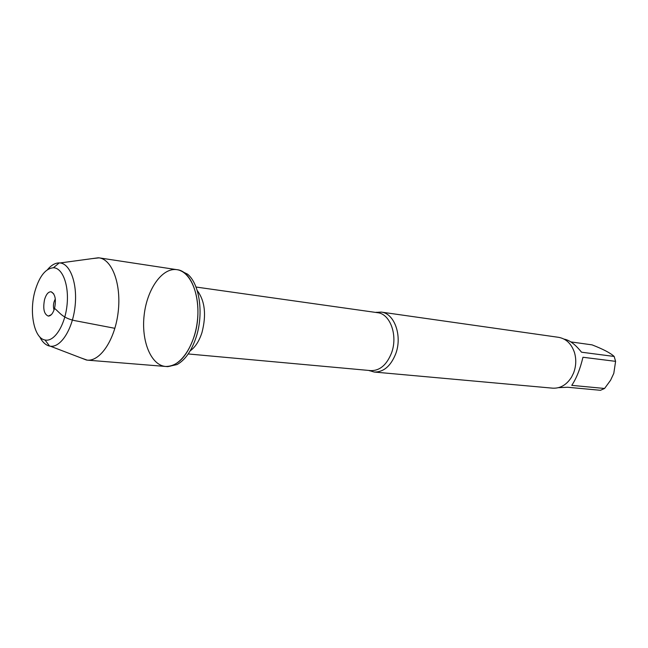 <?xml version="1.0" encoding="UTF-8"?>
<svg xmlns="http://www.w3.org/2000/svg" width="648" height="648" viewBox="0 0 648 648"><rect width="100%" height="100%" fill="white"/><g stroke="black" fill="none" stroke-linecap="round" stroke-linejoin="round"><path stroke-width="0.97" d="M196.263 336.822C203.861 313.47 199.552 283.897 187.572 274.153L179.026 269.997L176.912 269.673C193.946 271.002 203.812 307.346 194.108 336.596C187.142 356.489 177.657 366.444 165.661 366.468C150.854 365.334 141.062 340.718 144.18 314.92C147.064 289.097 162.243 267.381 176.912 269.673C190.633 271.463 200.467 295.164 197.365 321.1C194.432 347.061 179.431 367.878 165.661 366.468L167.8 366.638L177.058 364.557C185.32 359.915 191.719 350.673 196.263 336.822M570.848 341.909L592.086 344.874C603.183 349.191 610.546 353.047 614.166 356.457L615.6 361.349L613.794 373.378L610.586 380.238L604.576 388.476L600.445 390.299L567.583 387.253L558.471 387.666M615.6 361.349L582.957 357.259C580.138 369.109 576.404 378.473 571.755 385.358L604.576 388.476M564.116 339.139L564.262 339.155C569.608 340.143 575.367 344.485 581.523 352.204L614.166 356.457M375.581 312.409L381.21 312.085C394.438 313.243 402.554 335.948 395.693 353.873C390.712 366.169 383.567 372.219 374.244 372.041L368.834 370.445M374.244 372.041L552.671 388.168C560.334 388.557 566.627 384.863 571.568 377.096L573.553 373.046C576.161 366.177 576.453 359.308 574.436 352.431C571.406 343.732 566.125 338.702 558.584 337.325L381.21 312.085M92.275 258.601L99.087 257.847C112.25 259.524 121.468 284.432 118.187 311.899C115.085 339.39 100.4 361.527 87.197 360.134L80.741 357.834M54.027 310.011C52.942 306.172 53.363 302.511 55.307 299.028M44.566 299.506C42.784 308.804 44.04 314.337 48.349 316.094C50.949 315.941 53.015 313.373 54.545 308.399C56.319 299.473 55.193 293.941 51.168 291.794C48.398 291.641 46.202 294.208 44.566 299.506M35.016 290.984C39.423 276.218 45.562 268.475 53.42 267.762C62.735 267.786 69.352 285.817 66.938 305.945C64.67 326.09 54.092 342.128 45.02 340.006C34.044 338.329 28.917 312.028 35.016 290.984M39.706 336.806C42.331 342.055 45.619 345.141 49.556 346.064L50.39 346.202C60.742 347.717 72.455 329.492 75.006 306.885C77.711 284.286 70.486 263.866 60.07 262.958L59.219 262.91C55.177 262.902 51.273 265.154 47.507 269.657M114.89 328.317L77.76 321.197C62.516 318.784 59.997 312.587 54.545 308.399M369.514 370.778L370.81 370.624C379.801 370.794 386.686 364.937 391.489 353.055C398.107 335.729 390.29 313.786 377.541 312.684L376.318 312.239M197.195 290.482C204.954 300.85 206.542 314.879 201.965 332.562C199.187 341.123 195.251 347.223 190.172 350.868M377.541 312.684L195.996 287.032M370.81 370.624L188.212 353.954M87.197 360.134L165.661 366.468M99.087 257.847L176.912 269.673M53.743 293.876L51.168 291.794M51.33 314.661L48.349 316.094M45.02 340.006L49.556 346.064M53.42 267.762L59.219 262.91M50.39 346.202L86.54 360.061M60.07 262.958L98.423 257.766"/></g></svg>
